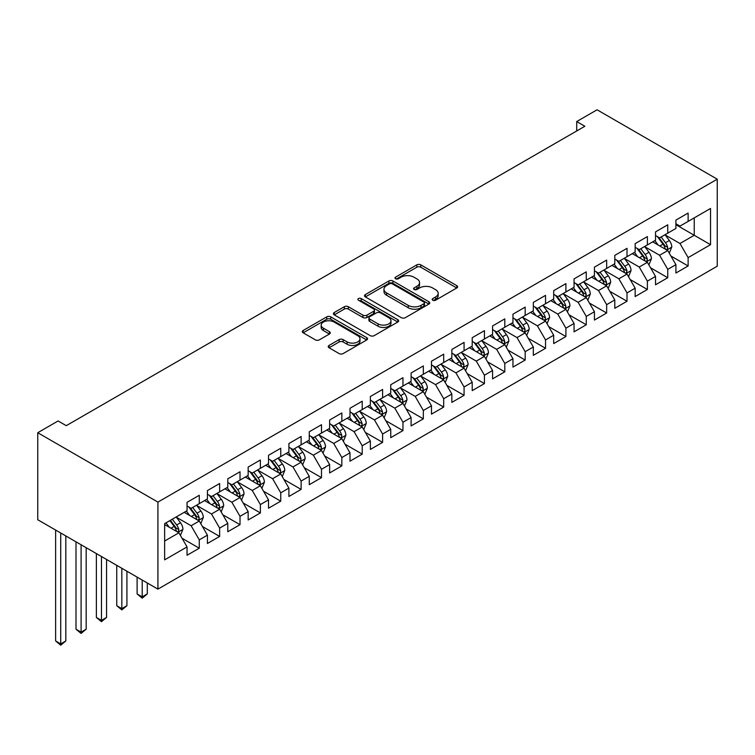 <?xml version="1.0" encoding="UTF-8"?>
<svg xmlns="http://www.w3.org/2000/svg" width="755" height="755" viewBox="0 0 755 755"><rect width="100%" height="100%" fill="white"/><g stroke="black" fill="none" stroke-linecap="round" stroke-linejoin="round"><path stroke-width="1.13" d="M432.757 300.226A1.982 1.142 0 0 0 435.559 300.226L456.794 287.957A2.831 1.633 0 0 0 457.624 286.806A2.831 1.633 0 0 0 456.794 285.654L420.809 264.873A2.831 1.633 0 0 0 416.807 264.873L395.573 277.142A1.982 1.142 0 0 0 394.988 277.944A1.982 1.142 0 0 0 395.573 278.755A1.982 1.142 0 0 0 398.366 278.755L401.113 277.17A9.051 5.228 0 0 1 413.91 277.17L416.911 278.897A9.051 5.228 0 0 1 419.563 282.596A9.051 5.228 0 0 1 416.911 286.287L414.165 287.872A1.982 1.142 0 0 0 413.58 288.684A1.982 1.142 0 0 0 414.165 289.486A1.982 1.142 0 0 0 416.958 289.486L419.714 287.9A9.051 5.228 0 0 1 432.511 287.9L435.503 289.637A9.051 5.228 0 0 1 438.155 293.327A9.051 5.228 0 0 1 435.503 297.017L432.757 298.612A1.982 1.142 0 0 0 432.181 299.414A1.982 1.142 0 0 0 432.757 300.226L432.757 298.612M329.038 345.441A2.831 1.633 0 0 0 328.217 346.602A2.831 1.633 0 0 0 329.038 347.753L339.137 353.585A2.831 1.633 0 0 0 343.138 353.585L366.732 339.958A2.831 1.633 0 0 0 367.553 338.806A2.831 1.633 0 0 0 366.732 337.655L330.737 316.873A2.831 1.633 0 0 0 326.745 316.873L303.151 330.492A2.831 1.633 0 0 0 302.321 331.653A2.831 1.633 0 0 0 303.151 332.804L315.345 339.844A2.831 1.633 0 0 0 319.346 339.844L329.444 334.012A2.831 1.633 0 0 0 330.265 332.861A2.831 1.633 0 0 0 329.444 331.709L323.395 328.217A7.559 4.37 0 0 1 321.177 325.131A7.559 4.37 0 0 1 325.849 321.092A7.559 4.37 0 0 1 334.087 322.036L357.785 335.72A7.559 4.37 0 0 1 359.993 338.806A7.559 4.37 0 0 1 355.331 342.836A7.559 4.37 0 0 1 347.083 341.892L343.138 339.618A2.831 1.633 0 0 0 339.137 339.618L329.038 345.441L329.038 347.753M37.75 432.719L157.927 502.103L157.927 589.126L37.75 519.742L37.75 432.719L58.116 420.96L66.27 425.669L584.851 126.264L576.707 121.555L576.707 130.964M576.707 121.555L597.073 109.796L717.25 179.18L157.927 502.103M401.32 317.685A2.831 1.633 0 0 0 405.312 317.685L428.906 304.057A2.831 1.633 0 0 0 429.737 302.906A2.831 1.633 0 0 0 428.906 301.755L392.921 280.973A2.831 1.633 0 0 0 388.919 280.973L365.326 294.601A2.831 1.633 0 0 0 364.505 295.752A2.831 1.633 0 0 0 365.326 296.904L401.32 317.685M359.22 300.65A1.982 1.142 0 0 1 361.23 300.934L361.23 298.574L397.819 319.705A2.831 1.633 0 0 1 398.649 320.856A2.831 1.633 0 0 1 397.819 322.007L374.225 335.635A2.831 1.633 0 0 1 370.224 335.635L334.238 314.854L334.238 312.542A2.831 1.633 0 0 0 333.408 313.702A2.831 1.633 0 0 0 334.238 314.854M334.238 312.542L344.337 306.719A2.831 1.633 0 0 1 348.338 306.719L362.928 315.146A2.831 1.633 0 0 0 366.93 315.146L373.631 311.277A2.831 1.633 0 0 0 374.452 310.126A2.831 1.633 0 0 0 373.631 308.965L358.436 300.197A1.982 1.142 0 0 1 357.851 299.386A1.982 1.142 0 0 1 359.078 298.329A1.982 1.142 0 0 1 361.23 298.574M157.927 589.126L717.25 266.204L717.25 179.18M675.904 224.688L694.232 235.277L694.232 217.874L710.53 208.465L688.126 221.404L688.126 213.052L675.904 220.101L675.904 228.454L667.75 233.163L667.75 224.811L655.529 231.87L655.529 240.213L647.384 244.922L647.384 236.57L635.163 243.629L635.163 251.972L627.018 256.681L627.018 248.329L614.797 255.388L614.797 263.731L606.652 268.44L606.652 260.088L594.43 267.147L594.43 275.49L586.276 280.199L586.276 271.847L574.055 278.906L574.055 287.259L565.91 291.959L565.91 283.606L553.689 290.666L553.689 299.018L545.544 303.718L545.544 295.365L533.323 302.425L533.323 310.777L525.169 315.477L525.169 307.125L512.956 314.184L512.956 322.536L504.802 327.236L504.802 318.884L492.581 325.943L492.581 334.295L484.436 338.995L484.436 330.652L472.215 337.702L472.215 346.054L464.07 350.754L464.07 342.411L451.849 349.461L451.849 357.813L443.695 362.513L443.695 354.17L431.473 361.22L431.473 369.572L423.329 374.272L423.329 365.93L411.107 372.979L411.107 381.332L402.962 386.041L402.962 377.689L390.741 384.739L390.741 393.091L382.596 397.8L382.596 389.448L370.375 396.498L370.375 404.85L362.221 409.559L362.221 401.207L349.999 408.266L349.999 416.609L341.855 421.318L341.855 412.966L329.633 420.025L329.633 428.368L321.488 433.077L321.488 424.725L309.267 431.784L309.267 440.127L301.113 444.837L301.113 436.484L288.901 443.544L288.901 451.886L280.747 456.596L280.747 448.243L268.525 455.303L268.525 463.655L260.381 468.355L260.381 460.003L248.159 467.062L248.159 475.414L240.014 480.114L240.014 471.762L227.793 478.821L227.793 487.173L219.639 491.873L219.639 483.521L207.417 490.58L207.417 498.932L199.273 503.632L199.273 495.28L187.051 502.339L187.051 510.691L164.647 523.621L164.647 559.842L187.051 546.913L178.907 532.794L164.647 524.565M710.53 208.465L710.53 244.686L688.126 257.615L679.972 243.506L665.212 234.984M670.912 256.03L688.126 265.968L688.126 257.615M688.126 265.968L675.904 273.027L675.904 264.675L667.75 269.384L659.606 255.266L644.836 246.743M650.546 267.789L667.75 277.727L667.75 269.384M667.75 277.727L655.529 284.786L655.529 276.434L647.384 281.143L639.24 267.025L624.47 258.503M630.17 279.548L647.384 289.486L647.384 281.143M647.384 289.486L635.163 296.545L635.163 288.193L627.018 292.902L618.873 278.784L604.104 270.262M609.804 291.317L627.018 301.245L627.018 292.902M627.018 301.245L614.797 308.304L614.797 299.952L606.652 304.661L598.498 290.543L583.728 282.021M589.438 303.076L606.652 313.004L606.652 304.661M606.652 313.004L594.43 320.063L594.43 311.711L586.276 316.42L578.132 302.311L563.362 293.78M569.072 314.835L586.276 324.773L586.276 316.42M586.276 324.773L574.055 331.822L574.055 323.47L565.91 328.18L557.766 314.071L542.996 305.539M548.696 326.594L565.91 336.532L565.91 328.18M565.91 336.532L553.689 343.582L553.689 335.239L545.544 339.939L537.39 325.83L522.63 317.298M528.33 338.353L545.544 348.291L545.544 339.939M545.544 348.291L533.323 355.341L533.323 346.998L525.169 351.698L517.024 337.589L502.254 329.057M507.964 350.112L525.169 360.05L525.169 351.698M525.169 360.05L512.956 367.1L512.956 358.757L504.802 363.457L496.658 349.348L481.888 340.816M487.588 361.871L504.802 371.809L504.802 363.457M504.802 371.809L492.581 378.859L492.581 370.516L484.436 375.216L476.292 361.107L461.522 352.576M467.222 373.631L484.436 383.568L484.436 375.216M484.436 383.568L472.215 390.628L472.215 382.275L464.07 386.975L455.916 372.866L441.156 364.344M446.856 385.39L464.07 395.327L464.07 386.975M464.07 395.327L451.849 402.387L451.849 394.034L443.695 398.734L435.55 384.625L420.78 376.103M426.49 397.149L443.695 407.087L443.695 398.734M443.695 407.087L431.473 414.146L431.473 405.794L423.329 410.493L415.184 396.384L400.414 387.862M406.114 408.908L423.329 418.846L423.329 410.493M423.329 418.846L411.107 425.905L411.107 417.553L402.962 422.253L394.818 408.144L380.048 399.621M385.748 420.667L402.962 430.605L402.962 422.253M402.962 430.605L390.741 437.664L390.741 429.312L382.596 434.021L374.442 419.903L359.673 411.381M365.382 432.426L382.596 442.364L382.596 434.021M382.596 442.364L370.375 449.423L370.375 441.071L362.221 445.78L354.076 431.662L339.306 423.14M345.016 444.185L362.221 454.123L362.221 445.78M362.221 454.123L349.999 461.182L349.999 452.83L341.855 457.539L333.71 443.421L318.94 434.899M324.641 455.945L341.855 465.882L341.855 457.539M341.855 465.882L329.633 472.941L329.633 464.589L321.488 469.299L313.334 455.18L298.574 446.658M304.274 467.713L321.488 477.641L321.488 469.299M321.488 477.641L309.267 484.701L309.267 476.348L301.113 481.058L292.968 466.939L278.199 458.417M283.908 479.472L301.113 489.41L301.113 481.058M301.113 489.41L288.901 496.46L288.901 488.108L280.747 492.817L272.602 478.708L257.832 470.176M263.533 491.231L280.747 501.169L280.747 492.817M280.747 501.169L268.525 508.219L268.525 499.867L260.381 504.576L252.236 490.467L237.466 481.935M243.167 502.99L260.381 512.928L260.381 504.576M260.381 512.928L248.159 519.978L248.159 511.635L240.014 516.335L231.861 502.226L217.1 493.695M222.8 514.75L240.014 524.687L240.014 516.335M240.014 524.687L227.793 531.737L227.793 523.394L219.639 528.094L211.494 513.985L196.725 505.454M202.434 526.509L219.639 536.446L219.639 528.094M219.639 536.446L207.417 543.496L207.417 535.153L199.273 539.853L191.128 525.744L176.359 517.213M182.059 538.268L199.273 548.206L199.273 539.853M199.273 548.206L187.051 555.255L187.051 546.913M187.051 505.982L191.128 508.341L199.273 503.632M164.647 541.033L178.907 532.794M207.417 494.223L211.494 496.582L219.639 491.873M191.128 525.744L199.273 521.035L184.201 512.334M207.417 535.153L199.273 521.035M227.793 482.464L231.861 484.814L240.014 480.114M211.494 513.985L219.639 509.276L204.567 500.574M227.793 523.394L219.639 509.276M248.159 470.705L252.236 473.055L260.381 468.355M231.861 502.226L240.014 497.517L224.933 488.815M248.159 511.635L240.014 497.517M268.525 458.946L272.602 461.296L280.747 456.596M252.236 490.467L260.381 485.758L245.309 477.056M268.525 499.867L260.381 485.758M288.901 447.186L292.968 449.536L301.113 444.837M272.602 478.708L280.747 473.998L265.675 465.297M288.901 488.108L280.747 473.998M309.267 435.427L313.334 437.777L321.488 433.077M292.968 466.939L301.113 462.239L286.041 453.538M309.267 476.348L301.113 462.239M329.633 423.668L333.71 426.018L341.855 421.318M313.334 455.18L321.488 450.48L306.417 441.779M329.633 464.589L321.488 450.48M349.999 411.909L354.076 414.259L362.221 409.559M333.71 443.421L341.855 438.721L326.783 430.02M349.999 452.83L341.855 438.721M370.375 400.15L374.442 402.5L382.596 397.8M354.076 431.662L362.221 426.962L347.149 418.261M370.375 441.071L362.221 426.962M390.741 388.391L394.818 390.741L402.962 386.041M374.442 419.903L382.596 415.203L367.515 406.501M390.741 429.312L382.596 415.203M411.107 376.632L415.184 378.982L423.329 374.272M394.818 408.144L402.962 403.444L387.891 394.742M411.107 417.553L402.962 403.444M431.473 364.873L435.55 367.223L443.695 362.513M415.184 396.384L423.329 391.685L408.257 382.983M431.473 405.794L423.329 391.685M451.849 353.113L455.916 355.463L464.07 350.754M435.55 384.625L443.695 379.925L428.623 371.215M451.849 394.034L443.695 379.925M472.215 341.345L476.292 343.704L484.436 338.995M455.916 372.866L464.07 368.166L448.998 359.455M472.215 382.275L464.07 368.166M492.581 329.586L496.658 331.945L504.802 327.236M476.292 361.107L484.436 356.398L469.365 347.696M492.581 370.516L484.436 356.398M512.956 317.827L517.024 320.186L525.169 315.477M496.658 349.348L504.802 344.639L489.731 335.937M512.956 358.757L504.802 344.639M533.323 306.068L537.39 308.418L545.544 303.718M517.024 337.589L525.169 332.88L510.097 324.178M533.323 346.998L525.169 332.88M553.689 294.308L557.766 296.658L565.91 291.959M537.39 325.83L545.544 321.12L530.472 312.419M553.689 335.239L545.544 321.12M574.055 282.549L578.132 284.899L586.276 280.199M557.766 314.071L565.91 309.361L550.839 300.66M574.055 323.47L565.91 309.361M594.43 270.79L598.498 273.14L606.652 268.44M578.132 302.311L586.276 297.602L571.205 288.901M594.43 311.711L586.276 297.602M614.797 259.031L618.873 261.381L627.018 256.681M598.498 290.543L606.652 285.843L591.571 277.142M614.797 299.952L606.652 285.843M635.163 247.272L639.24 249.622L647.384 244.922M618.873 278.784L627.018 274.084L611.946 265.382M635.163 288.193L627.018 274.084M655.529 235.513L659.606 237.863L667.75 233.163M639.24 267.025L647.384 262.325L632.312 253.623M655.529 276.434L647.384 262.325M675.904 223.754L679.972 226.104L688.126 221.404M659.606 255.266L667.75 250.566L652.679 241.864M675.904 264.675L667.75 250.566M679.972 243.506L694.232 235.277L710.53 244.686M433.549 300.499L435.503 299.376A9.051 5.228 0 0 0 438.155 295.677L438.155 293.327M419.563 282.596L419.563 284.946A9.051 5.228 0 0 1 416.911 288.636L414.957 289.769M456.756 287.985L420.809 267.223A2.831 1.633 0 0 0 416.807 267.223L396.356 279.029M428.906 301.755L428.906 304.057L392.921 283.323A2.831 1.633 0 0 0 388.919 283.323L365.363 296.923M423.914 303.718A1.982 1.142 0 0 0 424.489 302.906A1.982 1.142 0 0 0 423.914 302.104L392.317 283.861A1.982 1.142 0 0 0 389.523 283.861L386.626 285.532A9.051 5.228 0 0 0 383.974 289.231A9.051 5.228 0 0 0 386.626 292.921L408.219 305.388A9.051 5.228 0 0 0 421.007 305.388L423.914 303.718L423.914 306.068A1.982 1.142 0 0 0 424.489 305.256L424.489 302.906M383.974 289.231L383.974 291.581A9.051 5.228 0 0 0 386.626 295.271L386.626 292.921M423.914 306.068L421.007 307.738A9.051 5.228 0 0 1 408.219 307.738L386.626 295.271M334.276 314.873L344.337 309.069L344.337 306.719M374.452 310.126L374.452 312.476A2.831 1.633 0 0 1 373.631 313.627L366.93 317.496A2.831 1.633 0 0 1 362.928 317.496L348.338 309.069A2.831 1.633 0 0 0 344.337 309.069M361.23 300.934L397.781 322.036M378.076 323.886A7.559 4.37 0 0 0 386.315 324.829A7.559 4.37 0 0 0 390.986 320.8A7.559 4.37 0 0 0 388.768 317.713L380.426 312.891A2.831 1.633 0 0 0 376.424 312.891L369.724 316.76A2.831 1.633 0 0 0 368.902 317.912A2.831 1.633 0 0 0 369.724 319.063L378.076 323.886L378.076 326.236A7.559 4.37 0 0 0 386.315 327.189A7.559 4.37 0 0 0 390.986 323.149L390.986 320.8M368.902 317.912L368.902 320.262A2.831 1.633 0 0 0 369.724 321.422L369.724 319.063M378.076 326.236L369.724 321.422M359.993 338.806L359.993 341.156A7.559 4.37 0 0 1 355.331 345.195A7.559 4.37 0 0 1 347.083 344.242L343.138 341.968A2.831 1.633 0 0 0 339.137 341.968L329.076 347.772M321.177 325.131L321.177 327.481A7.559 4.37 0 0 0 323.395 330.567L323.395 328.217M329.406 334.04L323.395 330.567M366.694 339.986L330.737 319.223A2.831 1.633 0 0 0 326.745 319.223L303.189 332.823M669.26 253.17L671.79 247.008A7.635 4.407 -120 0 0 669.355 240.515L665.023 234.739M658.124 245.007L654.84 240.619M653.302 242.223L652.924 241.723M666.316 249.735L667.495 248.669L667.665 247.338A7.635 4.407 -120 0 0 665.476 242.742L661.153 236.966M658.681 237.334L664.032 244.469A3.888 2.246 60 0 1 664.73 245.649L667.665 247.338M657.341 236.551L663.032 244.158A7.635 4.407 60 0 1 665.221 248.754L665.372 249.188M648.894 264.939L651.414 258.776A7.635 4.407 -120 0 0 648.979 252.274L644.657 246.498M637.758 256.766L634.474 252.378M632.935 253.982L632.558 253.482M645.95 261.494L647.129 260.428L647.299 259.097A7.635 4.407 -120 0 0 645.11 254.511L640.787 248.735M638.315 249.093L643.656 256.228A3.888 2.246 60 0 1 644.364 257.408L647.299 259.097M636.975 248.32L642.665 255.917A7.635 4.407 60 0 1 644.855 260.513L645.006 260.947M628.528 276.698L631.048 270.535A7.635 4.407 -120 0 0 628.613 264.033L624.281 258.257M617.392 268.525L614.098 264.137M612.56 265.741L612.192 265.241M625.574 273.253L626.763 272.187L626.924 270.856A7.635 4.407 -120 0 0 624.744 266.27L620.412 260.494M617.949 260.852L623.29 267.987A3.888 2.246 60 0 1 623.998 269.167L626.924 270.856M616.599 260.079L622.299 267.676A7.635 4.407 60 0 1 624.479 272.272L624.64 272.706M608.152 288.457L610.682 282.294A7.635 4.407 -120 0 0 608.247 275.792L603.915 270.016M597.026 280.284L593.732 275.896M592.194 277.5L591.816 277M605.208 285.012L606.388 283.946L606.558 282.615A7.635 4.407 -120 0 0 604.377 278.029L600.046 272.253M597.573 272.612L602.924 279.746A3.888 2.246 60 0 1 603.632 280.926L606.558 282.615M596.233 271.838L601.933 279.435A7.635 4.407 60 0 1 604.113 284.031L604.274 284.475M587.786 300.216L590.316 294.054A7.635 4.407 -120 0 0 587.871 287.551L583.549 281.775M576.65 292.043L573.366 287.655M571.828 289.259L571.45 288.759M584.842 296.772L586.022 295.705L586.191 294.375A7.635 4.407 -120 0 0 584.002 289.788L579.68 284.012M577.207 284.371L582.549 291.505A3.888 2.246 60 0 1 583.256 292.685L586.191 294.375M575.867 283.597L581.558 291.194A7.635 4.407 60 0 1 583.747 295.79L583.898 296.234M567.42 311.975L569.94 305.813A7.635 4.407 -120 0 0 567.505 299.31L563.183 293.535M556.284 303.803L553 299.414M551.461 301.018L551.084 300.518M564.476 308.531L565.655 307.464L565.825 306.134A7.635 4.407 -120 0 0 563.636 301.547L559.313 295.771M556.841 296.13L562.182 303.265A3.888 2.246 60 0 1 562.89 304.444L565.825 306.134M555.501 295.356L561.192 302.953A7.635 4.407 60 0 1 563.381 307.549L563.532 307.993M547.045 323.735L549.574 317.572A7.635 4.407 -120 0 0 547.139 311.069L542.807 305.294M535.918 315.562L532.624 311.173M531.086 312.778L530.718 312.277M544.1 320.29L545.289 319.233L545.45 317.893A7.635 4.407 -120 0 0 543.27 313.306L538.938 307.53M536.475 307.889L541.816 315.024A3.888 2.246 60 0 1 542.524 316.203L545.45 317.893M535.125 307.115L540.825 314.712A7.635 4.407 60 0 1 543.005 319.308L543.166 319.752M526.679 335.494L529.208 329.331A7.635 4.407 -120 0 0 526.773 322.829L522.441 317.053M515.552 327.321L512.258 322.932M510.72 324.537L510.342 324.037M523.734 332.049L524.914 330.992L525.084 329.652A7.635 4.407 -120 0 0 522.904 325.065L518.572 319.289M516.099 319.648L521.45 326.783A3.888 2.246 60 0 1 522.158 327.963L525.084 329.652M514.759 318.874L520.459 326.471A7.635 4.407 60 0 1 522.639 331.067L522.79 331.511M506.312 347.253L508.832 341.09A7.635 4.407 -120 0 0 506.397 334.588L502.075 328.812M495.176 339.089L491.892 334.691M490.354 336.296L489.976 335.796M503.368 343.808L504.548 342.751L504.717 341.42A7.635 4.407 -120 0 0 502.528 336.824L498.206 331.049M495.733 331.407L501.075 338.542A3.888 2.246 60 0 1 501.782 339.722L504.717 341.42M494.393 330.633L500.084 338.24A7.635 4.407 60 0 1 502.273 342.827L502.424 343.27M485.946 359.012L488.466 352.849A7.635 4.407 -120 0 0 486.031 346.347L481.709 340.571M474.81 350.849L471.516 346.451M469.978 348.055L469.61 347.555M483.002 355.567L484.181 354.51L484.351 353.18A7.635 4.407 -120 0 0 482.162 348.584L477.839 342.808M475.367 343.166L480.709 350.301A3.888 2.246 60 0 1 481.416 351.481L484.351 353.18M474.027 342.392L479.718 349.999A7.635 4.407 60 0 1 481.907 354.586L482.058 355.029M465.571 370.771L468.1 364.608A7.635 4.407 -120 0 0 465.665 358.106L461.333 352.33M454.444 362.608L451.15 358.21M449.612 359.814L449.244 359.314M462.626 367.336L463.815 366.269L463.976 364.939A7.635 4.407 -120 0 0 461.796 360.343L457.464 354.567M455.001 354.925L460.342 362.06A3.888 2.246 60 0 1 461.05 363.24L463.976 364.939M453.651 354.152L459.351 361.758A7.635 4.407 60 0 1 461.531 366.345L461.692 366.788M445.205 382.53L447.734 376.368A7.635 4.407 -120 0 0 445.299 369.865L440.967 364.089M434.068 374.367L430.784 369.969M429.246 371.573L428.868 371.073M442.26 379.095L443.44 378.029L443.61 376.698A7.635 4.407 -120 0 0 441.42 372.102L437.098 366.326M434.625 366.685L439.976 373.819A3.888 2.246 60 0 1 440.675 374.999L443.61 376.698M433.285 365.911L438.976 373.517A7.635 4.407 60 0 1 441.165 378.104L441.316 378.548M424.839 394.289L427.358 388.127A7.635 4.407 -120 0 0 424.923 381.634L420.601 375.858M413.702 386.126L410.418 381.737M408.88 383.332L408.502 382.842M421.894 390.854L423.074 389.788L423.244 388.457A7.635 4.407 -120 0 0 421.054 383.861L416.732 378.085M414.259 378.444L419.601 385.579A3.888 2.246 60 0 1 420.308 386.758L423.244 388.457M412.919 377.67L418.61 385.276A7.635 4.407 60 0 1 420.799 389.863L420.95 390.307M404.472 406.048L406.992 399.886A7.635 4.407 -120 0 0 404.557 393.393L400.225 387.617M393.336 397.885L390.042 393.497M388.504 395.101L388.136 394.601M401.518 402.613L402.708 401.547L402.868 400.216A7.635 4.407 -120 0 0 400.688 395.62L396.356 389.844M393.893 390.203L399.235 397.338A3.888 2.246 60 0 1 399.942 398.527L402.868 400.216M392.543 389.429L398.244 397.036A7.635 4.407 60 0 1 400.424 401.622L400.584 402.066M384.097 417.808L386.626 411.645A7.635 4.407 -120 0 0 384.191 405.152L379.859 399.376M372.97 409.644L369.676 405.256M368.138 406.86L367.76 406.36M381.152 414.372L382.332 413.306L382.502 411.975A7.635 4.407 -120 0 0 380.322 407.379L375.99 401.603M373.517 401.971L378.868 409.097A3.888 2.246 60 0 1 379.576 410.286L382.502 411.975M372.177 401.188L377.877 408.795A7.635 4.407 60 0 1 380.058 413.381L380.218 413.825M363.731 429.567L366.26 423.404A7.635 4.407 -120 0 0 363.816 416.911L359.493 411.135M352.594 421.403L349.31 417.015M347.772 418.619L347.394 418.119M360.786 426.131L361.966 425.065L362.136 423.734A7.635 4.407 -120 0 0 359.946 419.138L355.624 413.363M353.151 413.731L358.493 420.865A3.888 2.246 60 0 1 359.201 422.045L362.136 423.734M351.811 412.947L357.502 420.554A7.635 4.407 60 0 1 359.691 425.15L359.842 425.584M343.365 441.335L345.884 435.173A7.635 4.407 -120 0 0 343.45 428.67L339.127 422.894M332.228 433.162L328.944 428.774M327.406 430.378L327.028 429.878M340.42 437.891L341.6 436.824L341.77 435.493A7.635 4.407 -120 0 0 339.58 430.907L335.258 425.131M332.785 425.49L338.127 432.624A3.888 2.246 60 0 1 338.835 433.804L341.77 435.493M331.445 424.716L337.136 432.313A7.635 4.407 60 0 1 339.325 436.909L339.476 437.343M322.989 453.094L325.518 446.932A7.635 4.407 -120 0 0 323.083 440.429L318.752 434.654M311.862 444.921L308.568 440.533M307.03 442.137L306.662 441.637M320.044 449.65L321.234 448.583L321.394 447.253A7.635 4.407 -120 0 0 319.214 442.666L314.882 436.89M312.419 437.249L317.761 444.384A3.888 2.246 60 0 1 318.468 445.563L321.394 447.253M311.069 436.475L316.77 444.072A7.635 4.407 60 0 1 318.95 448.668L319.11 449.102M302.623 464.853L305.152 458.691A7.635 4.407 -120 0 0 302.717 452.188L298.385 446.413M291.487 456.681L288.202 452.292M286.664 453.897L286.287 453.396M299.678 461.409L300.858 460.342L301.028 459.012A7.635 4.407 -120 0 0 298.848 454.425L294.516 448.649M292.043 449.008L297.394 456.143A3.888 2.246 60 0 1 298.093 457.322L301.028 459.012M290.703 448.234L296.404 455.831A7.635 4.407 60 0 1 298.584 460.427L298.735 460.871M282.257 476.613L284.777 470.45A7.635 4.407 -120 0 0 282.342 463.947L278.019 458.172M271.12 468.44L267.836 464.051M266.298 465.656L265.92 465.155M279.312 473.168L280.492 472.101L280.662 470.771A7.635 4.407 -120 0 0 278.472 466.184L274.15 460.408M271.677 460.767L277.019 467.902A3.888 2.246 60 0 1 277.727 469.082L280.662 470.771M270.337 459.993L276.028 467.59A7.635 4.407 60 0 1 278.218 472.186L278.368 472.63M261.891 488.372L264.41 482.209A7.635 4.407 -120 0 0 261.976 475.707L257.653 469.931M250.754 480.199L247.461 475.81M245.922 477.415L245.554 476.915M258.937 484.927L260.126 483.861L260.296 482.53A7.635 4.407 -120 0 0 258.106 477.943L253.774 472.168M251.311 472.526L256.653 479.661A3.888 2.246 60 0 1 257.361 480.841L260.296 482.53M249.971 471.752L255.662 479.349A7.635 4.407 60 0 1 257.851 483.946L258.002 484.389M142.204 580.048L142.204 596.865L147.291 593.93L147.291 582.992M147.291 593.93L142.204 598.158L137.108 593.93L137.108 577.113M137.108 593.93L142.204 596.865L142.204 598.158M241.515 500.131L244.044 493.968A7.635 4.407 -120 0 0 241.609 487.466L237.278 481.69M230.388 491.958L227.095 487.57M225.556 489.174L225.188 488.674M238.571 496.686L239.76 495.629L239.92 494.289A7.635 4.407 -120 0 0 237.74 489.702L233.408 483.927M230.945 484.285L236.287 491.42A3.888 2.246 60 0 1 236.994 492.6L239.92 494.289M229.595 483.511L235.296 491.109A7.635 4.407 60 0 1 237.476 495.705L237.636 496.148M121.829 568.288L121.829 608.624L126.925 605.689L126.925 571.233M126.925 605.689L121.829 609.917L116.742 605.689L116.742 565.353M116.742 605.689L121.829 608.624L121.829 609.917M221.149 511.89L223.678 505.727A7.635 4.407 -120 0 0 221.243 499.225L216.911 493.449M210.013 503.717L206.728 499.329M205.19 500.933L204.813 500.433M218.204 508.445L219.384 507.388L219.554 506.048A7.635 4.407 -120 0 0 217.364 501.462L213.042 495.686M210.57 496.044L215.921 503.179A3.888 2.246 60 0 1 216.619 504.359L219.554 506.048M209.229 495.271L214.92 502.877A7.635 4.407 60 0 1 217.11 507.464L217.261 507.907M101.463 556.529L101.463 620.384L106.559 617.448L106.559 559.474M106.559 617.448L101.463 621.686L96.376 617.448L96.376 553.594M96.376 617.448L101.463 620.384L101.463 621.686M200.783 523.649L203.303 517.486A7.635 4.407 -120 0 0 200.868 510.984L196.545 505.208M189.647 515.486L186.362 511.088M184.824 512.692L184.446 512.192M197.838 520.204L199.018 519.147L199.188 517.817A7.635 4.407 -120 0 0 196.998 513.221L192.676 507.445M190.203 507.804L195.545 514.938A3.888 2.246 60 0 1 196.253 516.118L199.188 517.817M188.863 507.03L194.554 514.636A7.635 4.407 60 0 1 196.744 519.223L196.895 519.666M81.096 544.77L81.096 632.152L86.183 629.208L86.183 547.715M86.183 629.208L81.096 633.445L76 629.208L76 541.835M76 629.208L81.096 632.152L81.096 633.445M180.417 535.408L182.936 529.246A7.635 4.407 -120 0 0 180.502 522.743L176.17 516.967M169.28 527.245L165.987 522.847M177.463 531.964L178.652 530.907L178.812 529.576A7.635 4.407 -120 0 0 176.632 524.98L172.3 519.204M170.394 520.308L175.179 526.697A3.888 2.246 60 0 1 175.887 527.877L178.812 529.576M169.856 520.62L174.188 526.395A7.635 4.407 60 0 1 176.368 530.982L176.528 531.426M60.73 533.011L60.73 643.911L65.817 640.967L65.817 535.946M65.817 640.967L60.73 645.204L55.634 640.967L55.634 530.067M55.634 640.967L60.73 643.911L60.73 645.204M435.503 299.376L435.503 297.017M414.165 289.486L414.165 287.872M416.911 288.636L416.911 286.287M395.573 278.755L395.573 277.142M416.807 267.223L416.807 264.873M420.809 267.223L420.809 264.873M456.794 287.957L456.794 285.654M365.326 296.904L365.326 294.601M388.919 283.323L388.919 280.973M392.921 283.323L392.921 280.973M408.219 307.738L408.219 305.388M421.007 307.738L421.007 305.388M348.338 309.069L348.338 306.719M362.928 317.496L362.928 315.146M366.93 317.496L366.93 315.146M373.631 313.627L373.631 311.277M397.819 322.007L397.819 319.705M339.137 341.968L339.137 339.618M343.138 341.968L343.138 339.618M347.083 344.242L347.083 341.892M329.444 334.012L329.444 331.709M303.151 332.804L303.151 330.492M326.745 319.223L326.745 316.873M330.737 319.223L330.737 316.873M366.732 339.958L366.732 337.655M666.797 250.009L671.733 247.159M665.476 242.742L669.355 240.515M659.851 245.998L663.032 244.158M646.431 261.768L651.367 258.918M645.11 254.511L648.979 252.274M639.476 257.757L642.665 255.917M626.055 273.527L631.001 270.677M624.744 266.27L628.613 264.033M619.109 269.516L622.299 267.676M605.689 285.286L610.635 282.436M604.377 278.029L608.247 275.792M598.743 281.275L601.933 279.435M585.323 297.055L590.259 294.195M584.002 289.788L587.871 287.551M578.368 293.034L581.558 291.194M564.957 308.814L569.893 305.954M563.636 301.547L567.505 299.31M558.002 304.793L561.192 302.953M544.582 320.573L549.527 317.723M543.27 313.306L547.139 311.069M537.635 316.562L540.825 314.712M524.215 332.332L529.151 329.482M522.904 325.065L526.773 322.829M517.269 328.321L520.459 326.471M503.849 344.091L508.785 341.241M502.528 336.824L506.397 334.588M496.894 340.08L500.084 338.24M483.483 355.85L488.419 353M482.162 348.584L486.031 346.347M476.528 351.839L479.718 349.999M463.108 367.609L468.053 364.759M461.796 360.343L465.665 358.106M456.162 363.599L459.351 361.758M442.741 379.369L447.677 376.518M441.42 372.102L445.299 369.865M435.795 375.358L438.976 373.517M422.375 391.128L427.311 388.278M421.054 383.861L424.923 381.634M415.42 387.117L418.61 385.276M402 402.887L406.945 400.037M400.688 395.62L404.557 393.393M395.054 398.876L398.244 397.036M381.634 414.646L386.579 411.796M380.322 407.379L384.191 405.152M374.688 410.635L377.877 408.795M361.267 426.405L366.203 423.555M359.946 419.138L363.816 416.911M354.312 422.394L357.502 420.554M340.901 438.164L345.837 435.314M339.58 430.907L343.45 428.67M333.946 434.153L337.136 432.313M320.526 449.923L325.471 447.073M319.214 442.666L323.083 440.429M313.58 445.912L316.77 444.072M300.16 461.692L305.095 458.832M298.848 454.425L302.717 452.188M293.214 457.672L296.404 455.831M279.794 473.451L284.729 470.591M278.472 466.184L282.342 463.947M272.838 469.431L276.028 467.59M259.418 485.21L264.363 482.351M258.106 477.943L261.976 475.707M252.472 481.19L255.662 479.349M239.052 496.969L243.997 494.119M237.74 489.702L241.609 487.466M232.106 492.958L235.296 491.109M218.686 508.728L223.622 505.878M217.364 501.462L221.243 499.225M211.74 504.717L214.92 502.877M198.32 520.488L203.255 517.637M196.998 513.221L200.868 510.984M191.364 516.477L194.554 514.636M177.944 532.247L182.889 529.397M176.632 524.98L180.502 522.743M170.998 528.236L174.188 526.395"/></g></svg>
